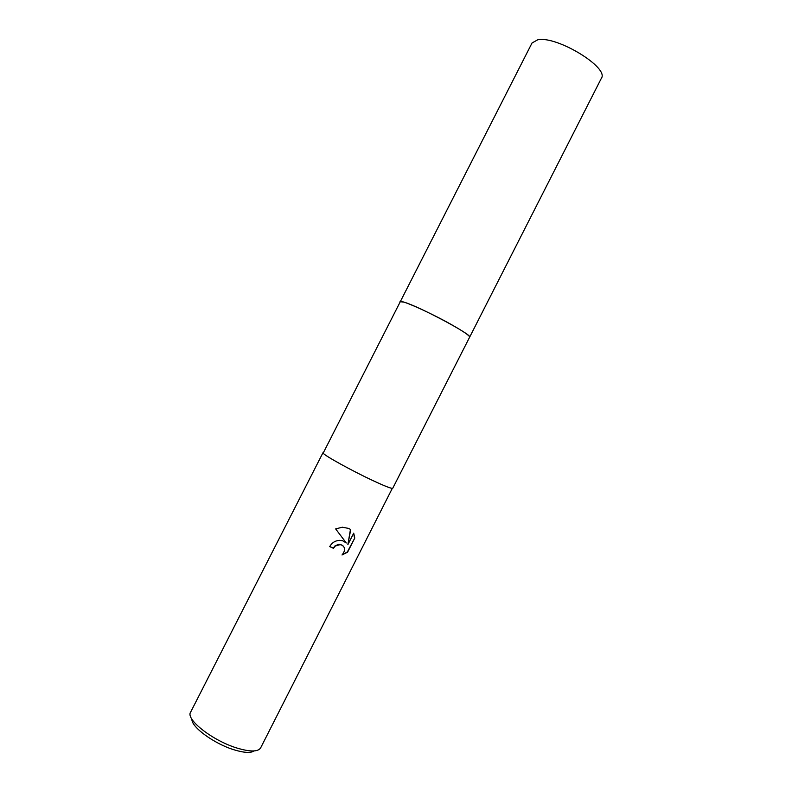 <?xml version="1.0" encoding="UTF-8"?>
<svg xmlns="http://www.w3.org/2000/svg" width="792" height="792" viewBox="0 0 792 792"><rect width="100%" height="100%" fill="white"/><g stroke="black" fill="none" stroke-linecap="round" stroke-linejoin="round"><path stroke-width="1.19" d="M323.007 452.678L323.166 453.163C324.552 455.657 352.252 470.973 373.091 480.665C383.694 485.605 390.09 488.169 392.288 488.377L392.763 488.228M400.029 301.722L400.039 301.693C399.881 299.049 430.709 312.781 452.311 325.106C464.003 331.789 469.775 335.808 469.646 337.154L469.626 337.184M400.039 301.693L403.94 302.138C418.839 306.247 473.378 335.372 469.646 337.154L601.356 78.309C609.533 67.785 556.835 35.581 537.778 39.778L532.026 42.986L323.156 453.163C324.542 455.667 352.252 470.973 373.091 480.675C383.684 485.605 390.09 488.179 392.288 488.387L260.637 747.896C258.024 751.935 250.133 751.984 236.947 748.044C212.632 740.688 185.457 719.314 190.595 712.206L190.714 712.008M342.52 540.698L346.292 542.966L335.63 528.888L342.362 527.215L348.767 528.442L350.717 529.591L347.866 544.658L353.717 533.174L354.776 538.065L347.579 552.192L342.015 555.004C345.857 550.103 345.381 546.609 340.58 544.52L335.382 545.965L333.462 548.312L329.71 546.589C331.917 542.738 335.165 540.659 339.461 540.362L342.52 540.698M191.931 719.215C191.08 726.828 214.078 743.747 233.957 749.767C243.956 752.816 250.698 753.202 254.183 750.935M329.749 546.51L333.214 548.104L335.135 545.747L339.065 544.243L342.896 545.53M347.866 544.658L350.47 529.412M342.411 554.618L347.322 551.974L354.776 538.065M354.509 537.847L353.628 533.343M346.045 542.758L345.47 542.183M469.646 337.154L392.753 488.248M322.988 452.707L190.595 712.206"/></g></svg>
